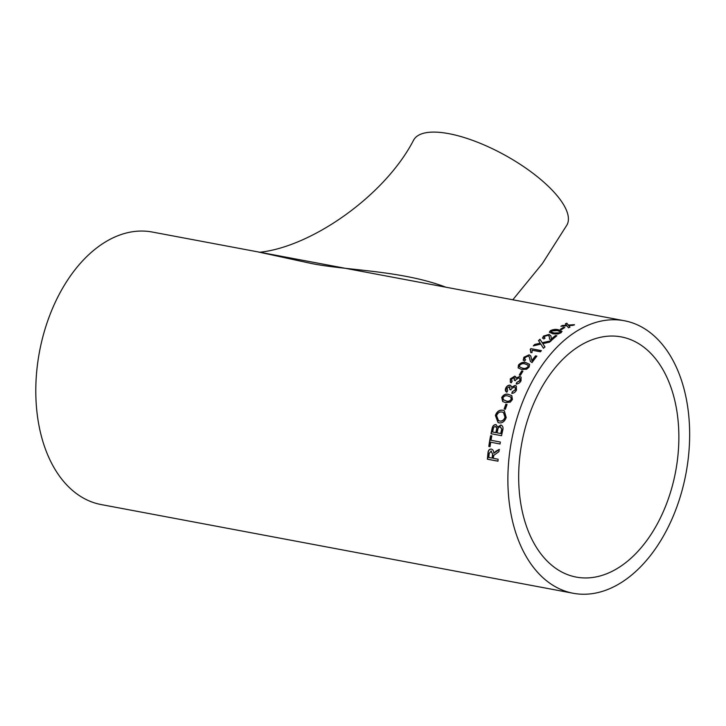 <?xml version="1.0" encoding="UTF-8"?>
<svg xmlns="http://www.w3.org/2000/svg" width="726" height="726" viewBox="0 0 726 726"><rect width="100%" height="100%" fill="white"/><g stroke="black" fill="none" stroke-linecap="round" stroke-linejoin="round"><path stroke-width="1.09" d="M259.636 252.258L312.171 263.656C348.534 270.698 401.805 270.462 445.891 287.206M259.173 252.312C311.127 247.158 384.98 195.757 413.675 140A87.628 30.973 29 0 1 448.813 133.657A87.628 30.973 29 0 1 534.545 174.503A87.628 30.973 29 0 1 566.961 224.969L542.322 263.647L512.81 299.784M624.387 320.747L152.306 232.039A138.639 88.772 100.6 0 0 39.458 351.901A138.639 88.772 100.6 0 0 101.096 504.552L573.177 593.26A138.639 88.772 100.6 0 0 664.453 534.254A138.639 88.772 100.6 0 0 624.387 320.747A138.639 88.772 100.6 0 0 511.54 440.609A138.639 88.772 100.6 0 0 573.177 593.26M573.005 325.357L568.803 325.647L569.874 327.009A138.639 88.772 -79.4 0 0 568.494 327.798L566.942 325.783L560.899 326.283A138.639 88.772 -79.4 0 1 562.278 325.502L566.462 325.175L565.4 323.85A138.639 88.772 -79.4 0 1 566.788 323.179L568.322 325.048L574.393 324.676A138.639 88.772 -79.4 0 0 573.005 325.357M561.497 329.595L560.281 329.368A138.639 88.772 -79.4 0 1 563.594 327.317L564.81 327.544A138.639 88.772 -79.4 0 0 561.497 329.595M552.894 333.824L549.373 332.199L550.326 330.738C553.085 329.359 555.807 329.041 558.503 329.795L561.997 331.365L561.026 332.753L558.058 333.996L552.894 333.824M555.526 335.503L556.887 335.757A138.639 88.772 -79.4 0 0 551.324 340.494L549.564 339.078L549.228 336.383L548.039 335.303L544.772 336.283L544.128 337.454L545.063 338.035L543.856 338.969L542.476 338.017L543.583 336.029L549.128 334.414L550.916 335.866L551.361 338.997A138.639 88.772 -79.4 0 1 555.526 335.503L556.633 335.957M551.234 338.752L551.433 339.251A138.348 88.581 -79.4 0 1 555.599 335.757M543.792 343.416L542.821 343.634L544.881 346.819A138.639 88.772 -79.4 0 0 543.502 348.308L540.797 344.097L533.347 345.875A138.639 88.772 -79.4 0 1 534.717 344.423L540.235 343.226L538.529 340.603A138.639 88.772 -79.4 0 1 539.953 339.251L542.213 342.69L550.943 340.839A138.639 88.772 -79.4 0 0 549.528 342.164L543.792 343.416M530.642 350.041L530.706 352.437L531.958 352.664L532.185 350.241L540.416 351.783A138.639 88.772 -79.4 0 1 541.414 350.631L530.86 348.643L541.26 350.803M530.207 349.387A138.639 88.772 -79.4 0 1 530.86 348.643M535.516 355.858L536.868 356.112A138.639 88.772 -79.4 0 0 532.031 362.592L530.397 361.448L529.245 356.829L528.174 356.039L525.107 357.51L524.689 359.225L525.606 359.76L524.544 361.04L523.201 360.15L523.909 357.256L529.127 354.796L530.797 355.985L531.877 360.668A138.639 88.772 -79.4 0 1 535.516 355.858L536.732 356.275M521.622 369.48L518.146 367.873L518.473 365.024C520.796 362.573 523.337 361.784 526.087 362.673L529.59 364.316L529.163 367.038L526.613 369.235L521.622 369.48M520.497 375.288L519.281 375.061A138.639 88.772 -79.4 0 1 521.722 370.913L522.938 371.14A138.639 88.772 -79.4 0 0 520.497 375.288M516.159 383.963L516.785 382.42L519.825 380.578L519.861 378.382L518.954 377.901L515.814 379.707L515.451 380.696L514.317 380.315L513.99 377.62L511.531 379.108L512.129 381.377L511.222 382.874L510.351 382.293L510.287 378.918L514.752 376.141L515.66 376.64L515.986 378.101L519.771 376.44L521.114 377.157L521.014 380.86C519.816 382.947 518.192 383.981 516.159 383.963M514.698 378.028L513.99 377.62M511.603 381.059L512.129 381.377M506.857 392.203C505.305 391.486 504.942 390.116 505.759 388.101C506.775 386.069 508.218 385.098 510.069 385.161L510.886 385.57L511.376 387.203L515.061 385.433L516.304 386.041L516.485 390.034C515.378 392.221 513.817 393.301 511.794 393.301L512.356 391.695L515.288 389.753L515.151 387.366L514.307 386.967L511.276 388.873L510.959 389.907L509.806 389.517L509.371 386.713L506.993 388.283L507.683 390.642L506.857 392.203L506.131 391.768M510.042 387.067L509.371 386.713M505.505 402.567L502.673 401.551L501.739 397.476C503.599 394.517 505.931 393.51 508.745 394.454L511.794 395.634L512.429 399.481L510.305 402.14L505.505 402.567M505.36 409.273L504.143 409.047A138.639 88.772 -79.4 0 1 505.84 404.219L507.057 404.446A138.639 88.772 -79.4 0 0 505.36 409.273M499.161 422.868L498.09 422.577L495.377 415.454C496.929 411.47 499.388 409.718 502.764 410.217L504.298 410.744L506.203 417.504C504.77 421.434 502.419 423.222 499.161 422.868M491.175 433.74A138.348 88.581 -79.4 0 1 492.273 428.639C492.782 426.017 494.052 424.701 496.085 424.674L497.673 427.079L500.831 424.991C502.882 425.781 503.49 427.641 502.655 430.563A138.639 88.772 -79.4 0 0 501.548 435.691L490.994 433.712A138.639 88.772 -79.4 0 1 492.092 428.594C492.6 425.962 493.871 424.637 495.903 424.61L496.194 424.701M497.673 427.079L501.221 425.1M490.613 435.645L491.829 435.872A138.639 88.772 -79.4 0 0 491.021 440.283L500.368 442.043A138.639 88.772 -79.4 0 0 500.042 443.985L490.703 442.225A138.639 88.772 -79.4 0 0 490.032 446.653L488.807 446.426A138.639 88.772 -79.4 0 1 490.613 435.645L491.829 435.872M493.725 455.393L493.571 456.345A138.639 88.772 -79.4 0 0 493.39 458.351L498.127 459.24A138.639 88.772 -79.4 0 0 497.963 461.191L487.4 459.204A138.639 88.772 -79.4 0 1 487.963 453.196C488.135 450.365 489.27 448.995 491.366 449.095C493.018 449.594 493.816 450.991 493.762 453.296L496.021 451.127L499.234 449.403A138.639 88.772 -79.4 0 0 498.943 451.645L493.725 455.393M656.658 525.089A122.186 78.236 100.6 0 0 621.347 336.918A122.186 78.236 100.6 0 0 521.894 442.561A122.186 78.236 100.6 0 0 576.217 577.088A122.186 78.236 100.6 0 0 656.658 525.089M493.762 453.296L499.424 449.421M497.963 461.137L487.591 459.195A138.348 88.581 -79.4 0 1 488.162 453.196C488.326 450.365 489.46 449.004 491.556 449.104M491.348 451.055L489.197 453.36A138.639 88.772 -79.4 0 0 488.789 457.48L492.364 458.106A138.348 88.581 -79.4 0 1 492.727 454.412L490.985 451.027M492.727 454.412L491.075 451.027M492.164 458.115A138.639 88.772 -79.4 0 1 492.537 454.412M490.032 446.635L488.807 446.426M488.997 446.445A138.348 88.581 -79.4 0 1 490.794 435.682M500.042 443.976L490.703 442.225M495.876 426.643L495.559 426.552C494.188 426.561 493.39 427.514 493.181 429.402A138.639 88.772 -79.4 0 0 492.609 432.006L496.04 432.66A138.348 88.581 -79.4 0 1 496.657 429.856L496.911 428.195L495.74 426.607M500.677 427.006L500.332 426.906C498.898 426.888 498.036 427.868 497.737 429.837A138.639 88.772 -79.4 0 0 497.074 432.85L500.913 433.576A138.348 88.581 -79.4 0 1 501.621 430.355L501.838 429.184L500.513 426.961M501.838 429.184L501.439 430.3A138.639 88.772 -79.4 0 0 500.731 433.531L500.913 433.576M500.332 426.906L501.657 429.13M497.074 432.85L500.731 433.531M496.911 428.195L496.475 429.801A138.639 88.772 -79.4 0 0 495.858 432.614L496.04 432.66M495.559 426.552L496.729 428.14M492.609 432.006L495.858 432.614M495.377 415.454L495.549 415.535C497.101 411.56 499.561 409.818 502.937 410.308L504.379 410.789M498.181 422.614L495.549 415.535M498.571 420.672L499.86 421.044C502.265 421.461 504.035 420.227 505.16 417.359L503.572 412.55M505.16 417.359L504.987 417.278C503.853 420.154 502.093 421.389 499.679 420.971L498.49 420.635L496.602 415.671C497.827 412.767 499.679 411.569 502.156 412.069L503.49 412.504L504.987 417.278M504.334 409.083A138.348 88.581 -79.4 0 1 506.004 404.328L505.84 404.219M506.004 404.328L507.029 404.518M501.739 397.476L501.893 397.594C503.753 394.645 506.086 393.637 508.899 394.581L511.875 395.697M502.755 401.605L501.893 397.594M503.172 399.663L506.294 401.042C508.245 401.832 509.942 401.278 511.376 399.373L510.841 397.068M503.554 400.053L502.946 397.721C504.398 395.824 506.104 395.262 508.064 396.06L510.768 397.004L511.213 399.255C509.779 401.16 508.082 401.714 506.122 400.924L503.009 399.545M512.356 391.695L515.442 389.889L515.224 387.439M509.961 389.662L509.525 386.858M506.213 391.831L505.913 388.238C506.93 386.214 508.363 385.243 510.215 385.306L510.959 385.642M511.376 387.203L515.215 385.579L516.377 386.114M511.948 393.438L512.511 391.831M516.785 382.42L519.97 380.742L519.934 378.464M514.462 380.469L514.126 377.783M510.423 382.366L510.432 379.081L514.888 376.304L515.723 376.721M515.986 378.101L519.916 376.603L521.177 377.239M516.304 384.118L516.93 382.575M519.489 375.097A138.348 88.581 -79.4 0 1 521.858 371.086L521.722 370.913M521.858 371.086L522.856 371.276M518.473 365.024L518.6 365.214C520.923 362.764 523.455 361.984 526.205 362.864L529.644 364.416M518.21 367.964L518.6 365.214M522.62 368.273L519.48 366.83L522.62 368.273C524.517 368.999 526.341 368.572 528.074 366.993L528.147 365.269M528.074 366.993L527.947 366.802C526.214 368.391 524.39 368.817 522.493 368.091M519.48 366.83L519.68 365.269C521.44 363.699 523.264 363.272 525.17 363.998L528.083 365.169L527.947 366.802M530.461 361.539L529.299 356.938M524.753 359.325L525.488 359.905M523.264 360.25L524.018 357.455L529.236 355.005L530.851 356.094M531.877 360.668L531.986 360.867A138.348 88.581 -79.4 0 1 535.625 356.067M530.815 352.645L530.316 349.605M530.361 349.551A138.348 88.581 -79.4 0 1 530.96 348.861M544.972 347.055L542.821 343.634M538.656 340.803A138.348 88.581 -79.4 0 1 540.035 339.496L542.213 342.69M542.304 342.935L551.025 341.084M533.746 345.776A138.348 88.581 -79.4 0 1 534.808 344.65L540.235 343.226M549.609 339.196L549.264 336.51M544.182 337.572L544.845 338.207M542.531 338.135L543.656 336.283L549.192 334.668L550.952 336.002M550.326 330.738L550.39 331.002C553.139 329.622 555.853 329.305 558.548 330.067L562.015 331.501M549.419 332.326L550.39 331.002M551.597 331.238L551.161 332.227L554.065 333.234L559.864 332.78L560.3 331.846M559.864 332.78L554.002 332.98L551.098 331.964L551.533 330.983L557.368 330.566L560.29 331.709L559.81 332.526M560.644 329.432A138.348 88.581 -79.4 0 1 563.639 327.589L563.594 327.317M563.639 327.589L564.474 327.744M569.919 327.29L568.803 325.647M565.572 324.059A138.348 88.581 -79.4 0 1 566.815 323.451L568.322 325.048M568.358 325.33L574.42 324.958M561.507 326.228A138.348 88.581 -79.4 0 1 562.314 325.774L566.462 325.175"/></g></svg>
